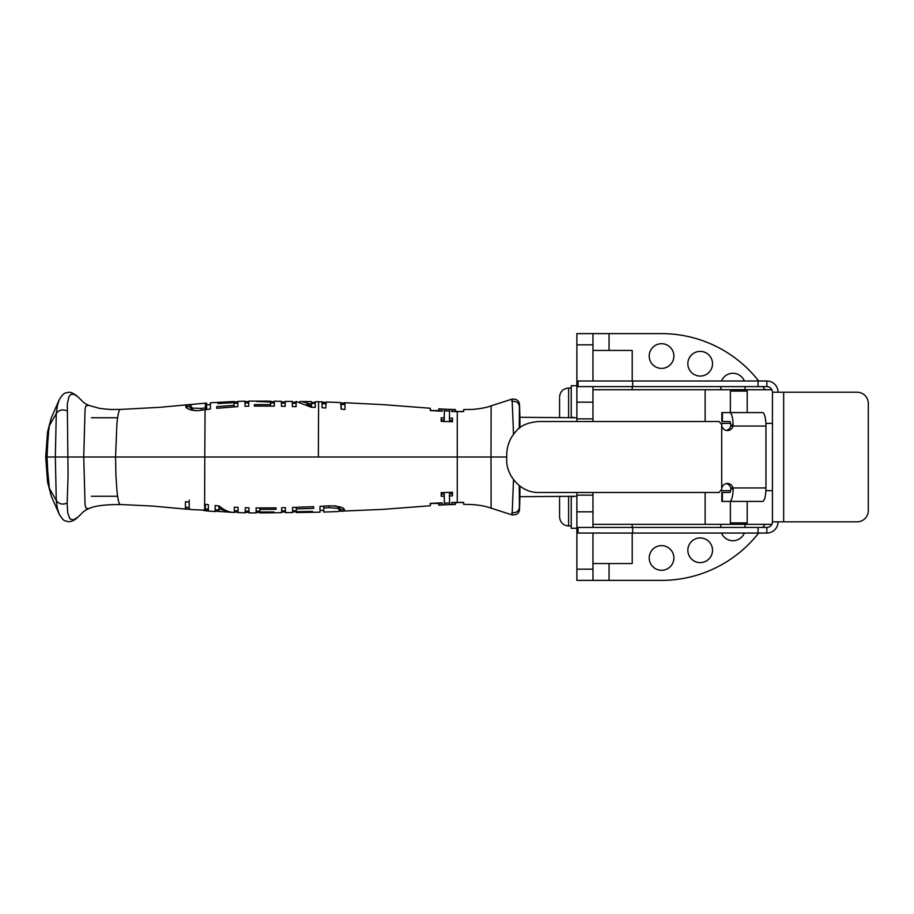 <?xml version="1.0" encoding="UTF-8"?>
<svg xmlns="http://www.w3.org/2000/svg" width="914" height="914" viewBox="0 0 914 914"><rect width="100%" height="100%" fill="white"/><g stroke="black" fill="none" stroke-linecap="round" stroke-linejoin="round"><path stroke-width="1.37" d="M592.969 344.829L592.969 333.61L576.883 333.61L576.883 344.829L592.969 344.829L592.969 381.001M592.969 386.611L592.969 421.514M592.969 492.486L592.969 527.447M592.969 533.056L592.969 569.171L576.883 569.171L576.883 580.39L592.969 580.39L592.969 569.171M592.969 495.148L576.883 495.148L576.883 511.817L592.969 511.817M576.883 495.148L576.883 492.486M576.883 421.514L576.883 418.852L592.969 418.852M592.969 402.183L576.883 402.183L576.883 418.852M576.883 402.183L576.883 344.829M721.489 381.001A12.339 12.339 0 0 1 744.373 381.001M745.23 386.611A12.339 12.339 0 0 1 744.579 389.695M721.306 389.741A12.339 12.339 0 0 1 720.632 386.611M687.842 550.274A12.339 12.339 0 0 1 700.181 537.935A12.339 12.339 0 0 1 712.52 550.274A12.339 12.339 0 0 1 700.181 562.613A12.339 12.339 0 0 1 687.842 550.274M649.214 557.951A12.339 12.339 0 0 1 661.553 545.612A12.339 12.339 0 0 1 673.892 557.951A12.339 12.339 0 0 1 661.553 570.29A12.339 12.339 0 0 1 649.214 557.951M649.214 356.049A12.339 12.339 0 0 1 661.553 343.71A12.339 12.339 0 0 1 673.892 356.049A12.339 12.339 0 0 1 661.553 368.388A12.339 12.339 0 0 1 649.214 356.049M720.632 527.447A12.339 12.339 0 0 1 721.272 524.35M744.59 524.35A12.339 12.339 0 0 1 745.241 527.447M744.35 533.056A12.339 12.339 0 0 1 721.512 533.056M687.842 363.726A12.339 12.339 0 0 1 700.181 351.387A12.339 12.339 0 0 1 712.52 363.726A12.339 12.339 0 0 1 700.181 376.065A12.339 12.339 0 0 1 687.842 363.726M576.883 569.171L576.883 511.817M609.055 563.561L609.055 580.39L661.485 580.39A123.39 123.39 0 0 0 758.643 533.056M762.79 527.447A123.39 123.39 0 0 0 764.869 524.35M764.927 389.741A123.39 123.39 0 0 0 762.824 386.611M758.689 381.001A123.39 123.39 0 0 0 661.485 333.61L609.055 333.61L609.055 350.439M609.055 580.39L592.969 580.39M592.969 333.61L609.055 333.61M576.883 496.256L519.929 496.69M117.643 496.256L91.366 496.256M519.929 427.832L519.929 419.069M519.929 417.31L576.883 417.744M47.551 482.009L51.275 496.142L47.574 482.146L45.7 457L47.574 431.854L51.275 417.858L47.551 431.991M48.591 432.139L47.768 442.513A53.161 5.53 91.6 0 0 47.699 443.541L47.048 457L83.722 457L85.071 409.186L85.939 405.816L88.818 405.37C83.277 402.834 83.951 402.628 78.01 396.916L73.828 394.151L70.561 394.562L68.847 397.019L67.316 403.919L68.07 475.943L67.156 503.111C62.369 504.974 58.747 504.048 56.28 500.324L55.343 457L56.28 413.676A927.756 551.416 -171.2 0 0 49.345 425.787L48.591 432.139M45.711 457L47.048 457L47.699 470.459A53.161 5.53 -91.6 0 0 47.768 471.487L49.345 488.213A927.756 551.416 171.2 0 0 56.28 500.324L57.399 508.561L59.296 514.388M519.929 486.168L519.929 494.931M513.531 434.287L512.194 401.452C516.261 400.938 518.672 402.628 519.426 406.513L519.255 428.358M519.929 419.834L519.483 406.89M519.929 416.795L519.506 404.639C519.209 400.743 516.753 398.892 512.114 399.087L491.126 405.839L491.001 457L506.562 457M195.219 404.091L192.466 404.354L190.112 405.69L192.443 408.112L201.274 408.398L206.644 407.735L206.644 403.131M205.387 403.245L205.284 409.678M59.296 399.612L57.399 405.439L56.28 413.676C58.747 409.952 62.369 409.026 67.156 410.889M513.531 479.713L512.194 512.548C516.261 513.062 518.672 511.372 519.426 507.487L519.255 485.642M519.929 494.166L519.483 507.11M206.655 404.856L210.403 404.548L210.403 409.026L205.056 409.701L204.782 457L491.001 457L491.126 508.161L512.114 514.913C516.753 515.108 519.209 513.257 519.506 509.361L519.929 497.205M337.952 511.52L340.294 510.743L337.974 508.401L329.143 507.647L323.762 507.956L323.762 511.794M512.194 401.452C512.217 398.287 512.091 398.218 511.84 401.257M463.741 410.535L463.604 411.597L457.263 411.62L463.684 411.346M206.644 403.085L194.431 404.148M201.274 410.203L201.274 408.398M195.619 410.603L192.443 409.998L190.112 407.495L190.112 405.69M190.112 407.495L190.489 406.707M512.194 512.548C512.217 515.713 512.091 515.782 511.84 512.743M463.741 503.465L463.604 502.403L457.263 502.38L463.684 502.654M340.294 510.743L340.294 508.949L337.974 506.527L334.398 505.728M329.143 505.819L329.143 507.647M323.762 506.162L323.762 507.956M323.762 506.048L323.762 510.012M430.266 410.569L438.8 410.569M438.857 409.632L438.777 410.797A522.02 522.008 -90 0 0 442.148 410.957M451.79 411.529L451.802 411.311A442.97 442.959 -89.9 0 0 455.218 411.38L455.218 409.609L455.298 411.22M341.196 404.696L341.196 409.129L340.671 402.571L326.172 402.011L325.795 407.964L322.036 407.735L322.036 402.103L325.795 402.526M344.955 404.891L344.304 404.502L344.304 402.731L344.955 403.108L344.955 409.472L341.196 409.129M323.305 403.839L322.036 403.885L322.036 407.735M444.387 409.209L444.238 420.04L441.199 419.914L441.188 421.354L441.199 417.767L444.238 417.892L444.387 409.209A501.123 501.112 89.9 0 1 441.371 409.072L452.647 409.461M452.464 420.28L449.448 420.212L449.448 418.064L452.464 418.132L452.441 421.742L441.176 421.354M206.644 409.129L206.644 407.735M120.282 409.426L120.008 409.506C118.809 410.42 117.769 415.242 116.889 423.959L115.564 457L83.722 457L85.071 504.814L85.939 508.184L88.818 508.63C83.277 511.166 83.951 511.372 78.01 517.084L73.314 519.975L69.887 518.786L67.739 512.948L67.156 503.1M186.262 407.118L190.238 406.273M430.266 503.431L438.8 503.431M438.857 504.368L438.777 503.203A522.02 522.008 90 0 1 442.148 503.043M451.79 502.472L451.802 502.689A442.97 442.959 89.9 0 1 455.218 502.62L455.218 504.391A439.006 438.994 89.9 0 0 451.802 504.471L451.733 502.483L457.263 502.369L457.263 411.62L451.733 411.517L451.802 409.529A439.006 438.994 -89.9 0 0 455.218 409.609L455.298 410.443M344.018 509.395L340.294 509.681M444.387 504.791L444.238 493.96L441.199 494.086L441.188 492.646L441.199 496.233L444.238 496.108L444.387 504.791A501.123 501.112 -89.9 0 0 441.371 504.928L452.647 504.539M452.464 493.72L449.448 493.788L449.448 495.936L452.464 495.868L452.441 492.258L441.176 492.646M451.802 411.311L451.802 409.529M438.777 409.015A520.614 520.603 -90 0 0 442.193 409.186L442.136 411.209L430.22 410.569L430.368 408.992L430.368 410.032M344.521 402.731L383.263 404.651L430.311 408.25L430.368 408.992M430.368 409.209L430.825 410.066M322.036 403.885L322.036 402.103L323.305 402.069L323.305 403.68M341.105 403.04L344.955 403.108M444.238 420.04L444.238 417.892M455.241 409.449L452.613 409.483A440.479 440.468 90 0 1 449.608 409.392L449.448 418.064M441.199 419.914L441.199 417.767M234.087 404.411L234.087 406.833L234.087 402.606L217.863 403.554L217.863 402.891L234.087 401.589M244.986 405.199L244.986 401.657A620.869 620.869 -0.7 0 1 248.745 401.612L248.745 406.193A453.515 453.515 -1.8 0 0 244.986 406.307M270.544 403.028L270.544 401.497L274.303 401.863L274.303 406.124L254.378 406.067L254.378 404.616L270.544 404.594L270.544 402.023L256.628 401.474L270.544 401.497M270.544 403.805L270.544 406.067M311.503 404.205L311.503 406.193L306.841 404.057M205.056 409.712L201.046 410.237C193.254 412.02 184.16 408.021 185.976 406.102L188.947 404.616L191.871 404.445M203.308 510.4L205.399 510.698L205.307 504.322M189.209 507.636L186.113 507.339L185.451 506.55M189.209 500.152L189.209 506.916M451.802 502.689L451.802 504.471M455.298 502.78L455.298 503.557M438.777 504.985A520.614 520.603 90 0 1 442.193 504.814L442.136 502.791L430.22 503.431L430.368 505.008L430.368 503.968M340.099 511.212L383.263 509.349L430.311 505.75L430.368 505.008M430.368 504.791L430.825 503.934M343.116 511.326L344.429 510.515C344.886 507.693 339.871 506.116 329.371 505.808L320.003 506.367L320.003 511.36M455.241 504.551L452.613 504.517A440.479 440.468 -90 0 0 449.608 504.608L449.448 495.936M441.199 494.086L441.199 496.233M444.238 493.96L444.238 496.108M318.358 457L318.598 401.783L318.358 457M210.403 403.108L210.403 409.026M234.087 401.909L237.846 401.806L237.846 406.627L216.732 408.295L216.732 406.639L234.087 405.325M216.732 408.295L216.732 406.639M234.087 403.794L234.087 402.011M254.378 406.067L254.378 404.616M285.202 406.364L281.432 406.273L281.432 402L285.202 402.08L285.202 406.364M311.503 406.193L311.503 404.776M299.598 401.612L301.791 401.509L311.503 404.342L311.503 402.423L315.261 402.503L315.261 407.404A1359.655 1359.655 -177.5 0 0 311.228 407.233L296.102 401.463M296.102 401.509L296.102 406.684A1888.85 1888.85 1.8 0 0 292.343 406.57L292.343 402.183L296.387 402.217M115.907 475.177L115.564 457L204.782 457L204.61 510.172L191.175 509.578L189.209 508.71L189.209 502.174L185.451 501.649L185.451 508.344L186.764 509.201L152.615 506.059L120.008 504.494C118.809 503.58 117.769 498.758 116.889 490.041L115.907 475.177M120.282 504.574L120.248 504.574C105.213 504.471 94.725 505.819 88.818 508.63M186.113 507.339L186.113 509.109L189.632 509.327M205.399 510.709L207.112 510.949L207.112 509.178L208.369 508.732L208.369 505.339M207.112 509.178L208.369 508.732L208.369 510.526L208.369 504.722L205.056 504.3M259.862 511.12L256.103 511.166M245.215 508.87L245.215 512.343A620.332 620.332 0.6 0 0 248.974 512.388L248.974 507.818A454.315 454.315 1.8 0 1 245.215 507.704M223.644 509.269L218.903 506.859L218.903 509.806M208.369 510.526L207.112 510.949L208.369 510.526L208.369 508.732M296.319 512.274L312.554 512.011L312.554 511.429L296.319 511.703L296.319 508.927L313.673 508.39L313.673 506.664L292.56 507.43L292.56 511.817L296.319 511.783M312.554 511.429L312.554 512.011M296.319 507.316L296.319 508.927M281.661 511.989L285.419 511.92L285.419 507.636L281.661 507.727L281.661 511.989M273.777 511.954L259.862 512L259.862 509.429L276.028 509.338L276.028 507.853L256.103 507.956L256.103 512.4L273.777 512.468M259.862 507.99L259.862 509.429M234.304 512.091A650.517 650.517 0 0 0 238.063 512.206L238.063 507.384L234.304 507.179L234.304 512.514C229.06 512.377 224.021 510.183 219.177 505.956L215.144 505.522L215.144 511.212L232.087 512.32M215.144 509.795L218.903 510.023L218.903 511.429L218.903 508.71L229.951 512.343M218.903 506.859L218.903 508.71M592.969 350.439L632.225 350.439L632.225 381.001M632.225 533.056L632.225 563.561L592.969 563.561M771.85 524.35L705.14 524.35L705.14 492.486M592.969 524.35L705.14 524.35M705.14 421.514L705.14 389.741L592.969 389.741M705.14 389.741L731.737 389.741M745.847 389.741L771.873 389.741M772.444 423.399L765.898 423.399M730.663 423.399L721.58 423.399M721.546 490.692L730.64 490.692M765.898 490.692L772.444 490.692M731.783 524.305L745.801 524.305L747.206 522.899L730.377 522.899L731.783 524.305M747.206 391.101L745.801 389.695L731.783 389.695L730.377 391.101L747.206 391.101L747.206 412.58M733.131 424.61A13.459 3.416 -90 0 0 729.738 412.58L721.832 412.58L721.832 421.548L729.738 421.548A4.49 1.143 90 0 1 730.869 425.558L733.131 424.61L732.982 426.038A5.918 5.724 -90 0 1 721.694 424.61L719.09 421.514L538.757 421.514C527.766 422.451 520.18 425.73 515.999 431.362C509.943 437.932 506.859 445.872 506.722 455.161L506.722 458.839C505.625 474.183 519.792 492.966 538.757 492.486L719.09 492.486L721.694 489.39A5.918 5.724 90 0 1 732.982 487.962L733.131 489.39L730.709 487.962L765.966 487.962A13.459 3.416 90 0 1 762.55 501.42L721.832 501.42L721.832 492.452L729.738 492.452A4.49 1.143 -90 0 0 730.869 488.442M755.192 501.42L729.738 501.42A13.459 3.416 -90 0 0 733.131 489.39M729.738 412.58L762.55 412.58A13.459 3.416 90 0 1 765.966 426.038L765.966 487.962M765.966 426.038L730.709 426.038A5.918 5.724 -90 0 1 726.287 430.414M730.709 487.962A5.918 5.724 90 0 0 726.287 483.586M758.06 533.056L578.025 533.056L578.025 527.447L758.06 527.447L758.06 533.056L766.835 533.056L766.835 527.447L758.06 527.447M632.659 381.001L578.025 381.001L578.025 386.611L632.659 386.611L632.659 381.001L758.06 381.001L758.06 386.611L766.835 386.611L766.835 381.001L758.06 381.001M857.081 392.22A11.219 11.219 0 0 1 868.3 403.428L868.3 510.618A11.219 11.219 0 0 1 857.081 521.837L772.444 521.837L772.444 392.22L857.081 392.22M772.444 392.22A5.61 5.61 0 0 0 766.835 386.611M766.835 381.001A11.219 11.219 0 0 1 778.054 392.22M766.835 527.447A5.61 5.61 0 0 0 772.444 521.837M778.054 521.837A11.219 11.219 0 0 1 766.835 533.056M758.06 386.611L632.659 386.611M571.227 417.744L571.227 385.719L576.883 385.719M571.227 496.256L571.227 528.281L576.883 528.281M559.574 398.413L559.574 416.076L559.574 398.413M559.574 499.273L559.574 516.936L559.574 499.273M192.443 409.998L192.443 408.112M337.974 506.527L337.974 508.401M721.694 424.61L721.694 489.39M722.391 492.452L722.391 501.42M722.391 421.548L722.391 412.58M632.659 533.056L632.659 527.447M783.664 392.22L783.664 521.837M568.611 417.744L568.611 388.016C563.115 388.553 560.111 391.569 559.574 397.064M559.574 516.936C560.111 522.431 563.115 525.447 568.611 525.984L568.611 496.256M91.366 417.744L117.643 417.744M59.216 399.795L51.23 417.995M323.762 512.068L338.74 511.509M51.23 496.005L59.216 514.205M59.204 399.806C63.786 391.832 66.071 393.089 68.024 392.414C70.275 391.729 73.6 393.226 77.987 396.893M457.297 411.243L455.241 411.209M340.671 404.331L344.521 404.502M322.299 403.645L326.172 403.771M449.551 411.06L444.387 410.854M206.644 409.632L206.644 406.033M77.987 517.107C72.469 522.477 67.773 521.791 67.362 521.494C64.506 520.18 64.288 522.317 59.204 514.194M457.297 502.757L455.241 502.791M320.003 510.423L323.762 510.309M449.551 502.94L444.387 503.146M463.684 409.575L472.926 409.392C481.392 408.569 487.459 407.381 491.126 405.827M237.846 403.131L234.087 403.257M244.986 402.96L248.745 402.891M274.303 402.971L270.544 402.925M281.443 403.074L285.202 403.131M292.343 403.2L296.102 403.234M315.261 403.462L311.503 403.394M188.947 404.616L159.939 407.313L120.248 409.426C113.976 409.289 110.925 410.02 98.872 408.204L88.818 405.37M207.444 509.212L204.61 508.949M491.126 508.173C483.735 505.499 474.594 504.254 463.684 504.425M315.261 401.692L322.299 401.886M438.8 408.798L441.382 408.946M292.56 510.8L296.33 510.766M281.672 510.915L285.419 510.869M248.974 511.109L245.215 511.052M234.304 510.743L238.063 510.869M438.8 505.202L441.382 505.054M296.319 512.537L320.003 512.183M210.403 402.777L234.087 401.497M301.791 401.509L311.503 401.623M292.343 401.44L285.202 401.36M281.432 401.315L274.303 401.212M270.544 401.155L248.745 401.12M244.986 401.189L237.846 401.372M207.432 510.983L215.144 511.566M238.063 512.64L245.215 512.811M248.974 512.88L256.103 512.937M259.862 512.937L281.661 512.685M285.419 512.64L292.56 512.56M632.225 386.611L632.225 389.741M632.225 527.447L632.225 524.35M730.377 391.101L730.377 412.58M730.377 422.325L730.377 423.399M730.377 490.692L730.377 491.675M730.377 501.42L730.377 522.899M747.206 501.42L747.206 522.899M572.998 417.172L571.696 417.744M559.722 417.744L559.574 416.076M568.611 388.016L571.227 388.016M572.998 496.828L571.696 496.256M559.722 496.256L559.574 497.924M568.611 525.984L571.227 525.984"/></g></svg>
